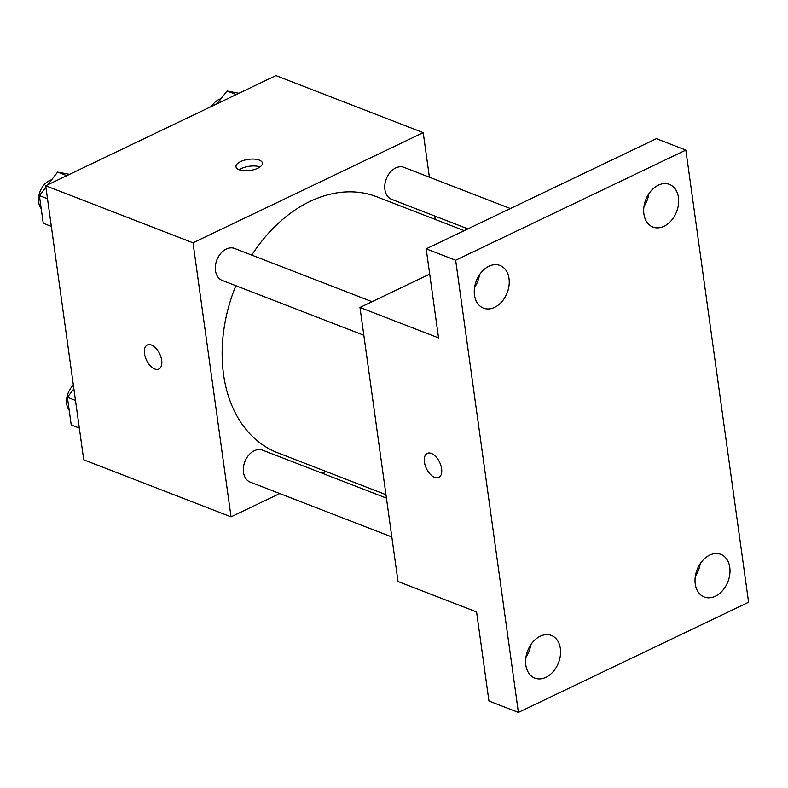 <?xml version="1.0" encoding="UTF-8"?>
<svg xmlns="http://www.w3.org/2000/svg" width="788" height="788" viewBox="0 0 788 788"><rect width="100%" height="100%" fill="white"/><g stroke="black" fill="none" stroke-linecap="round" stroke-linejoin="round"><path stroke-width="1.18" d="M279.73 493.554L231.042 516.849L83.725 459.798L45.704 185.761L275.899 75.589L423.215 132.64L429.401 177.192M231.042 516.849L193.021 242.812L45.704 185.761M151.444 345.026A13.347 7.309 64.4 0 1 160.969 357.102A13.347 7.309 64.4 0 1 158.861 369.05A13.347 7.309 64.4 0 1 146.519 360.165A13.347 7.309 64.4 0 1 147.346 344.977A13.347 7.309 64.4 0 1 151.444 345.026M464.211 230.648L376.694 196.764A137.25 99.258 111.2 0 0 310.019 201.433A137.25 99.258 111.2 0 0 251.766 255.105M235.848 285.699A137.25 99.258 111.2 0 0 277.563 452.726L385.962 494.706M325.907 471.451L322.194 473.233M434.789 216.04L435.262 219.438M193.021 242.812L423.215 132.64M386.435 498.114L262.601 450.155A17.139 12.391 111.2 0 0 254.278 450.736A17.139 12.391 111.2 0 0 243.472 467.038A17.139 12.391 111.2 0 0 250.22 482.118L391.823 536.963M372.064 301.696L234.617 248.466A17.139 12.391 111.2 0 0 226.284 249.047A17.139 12.391 111.2 0 0 215.488 265.349A17.139 12.391 111.2 0 0 222.236 280.429L363.839 335.274M467.924 228.875L391.666 199.344A17.139 12.391 -68.8 0 1 386.297 178.876A17.139 12.391 -68.8 0 1 404.047 167.371L510.378 208.554M257.784 168.238A13.347 5.615 172.1 0 1 244.004 170.701A13.347 5.615 172.1 0 1 235.976 166.741A13.347 5.615 172.1 0 1 248.417 159.343A13.347 5.615 172.1 0 1 262.404 163.077A13.347 5.615 172.1 0 1 257.784 168.238M239.306 169.794A13.347 5.615 172.1 0 1 260.03 166.918M158.871 369.05A13.347 7.309 64.4 0 1 146.519 360.165A13.347 7.309 64.4 0 1 147.346 344.977M518.396 712.411L455.661 260.257L685.855 150.075L748.6 602.239L518.396 712.411L488.934 701.005L476.582 611.941L398.009 581.514L359.978 307.478L429.696 274.106M455.661 260.257L426.19 248.85L656.394 138.668L685.855 150.075M359.978 307.478L438.552 337.904L426.19 248.85M431.351 453.425A13.347 7.309 64.4 0 1 440.876 465.501A13.347 7.309 64.4 0 1 438.768 477.449A13.347 7.309 64.4 0 1 426.426 468.574A13.347 7.309 64.4 0 1 427.254 453.376A13.347 7.309 64.4 0 1 431.351 453.425M438.778 477.449A13.347 7.309 64.4 0 1 426.426 468.565A13.347 7.309 64.4 0 1 427.254 453.376M525.901 657.389A22.872 16.538 111.2 0 0 530.797 644.732M695.331 576.294A22.872 16.538 111.2 0 0 700.227 563.647M474.563 287.443A22.872 16.538 111.2 0 0 479.468 274.785M643.993 206.348A22.872 16.538 111.2 0 0 648.898 193.69M695.243 583.938A22.872 16.538 -68.8 0 1 702.325 560.889A22.872 16.538 -68.8 0 1 720.774 554.348A22.872 16.538 -68.8 0 1 729.777 567.409A22.872 16.538 -68.8 0 1 722.695 590.458A22.872 16.538 -68.8 0 1 704.245 597.009A22.872 16.538 -68.8 0 1 695.243 583.938M643.914 213.991A22.872 16.538 -68.8 0 1 650.986 190.942A22.872 16.538 -68.8 0 1 669.436 184.402A22.872 16.538 -68.8 0 1 678.438 197.463A22.872 16.538 -68.8 0 1 671.366 220.512A22.872 16.538 -68.8 0 1 652.917 227.062A22.872 16.538 -68.8 0 1 643.914 213.991M474.484 295.086A22.872 16.538 -68.8 0 1 481.557 272.037A22.872 16.538 -68.8 0 1 500.006 265.487A22.872 16.538 -68.8 0 1 509.009 278.558A22.872 16.538 -68.8 0 1 501.936 301.607A22.872 16.538 -68.8 0 1 483.487 308.147A22.872 16.538 -68.8 0 1 474.484 295.086M525.823 665.033A22.872 16.538 -68.8 0 1 532.895 641.984A22.872 16.538 -68.8 0 1 551.344 635.433A22.872 16.538 -68.8 0 1 560.347 648.504A22.872 16.538 -68.8 0 1 553.274 671.553A22.872 16.538 -68.8 0 1 534.825 678.094A22.872 16.538 -68.8 0 1 525.823 665.033M217.222 103.671L227.052 91.004L238.941 93.27M236.242 94.57L227.052 91.004M221.093 98.677A17.139 12.391 111.2 0 0 218.936 99.495A17.139 12.391 111.2 0 0 211.529 106.4M51.338 226.402L43.241 223.27L39.4 195.582L45.901 187.209M47.792 184.756L57.623 172.099L69.521 174.365M47.497 198.714L39.4 195.582M66.813 175.655L57.623 172.099M51.663 179.772A17.139 12.391 111.2 0 0 49.506 180.58A17.139 12.391 111.2 0 0 41.212 208.672M79.322 428.091L71.225 424.959L67.384 397.27L73.885 388.898M75.481 400.412L67.384 397.27M73.373 385.155A17.139 12.391 111.2 0 0 69.206 410.361"/></g></svg>
